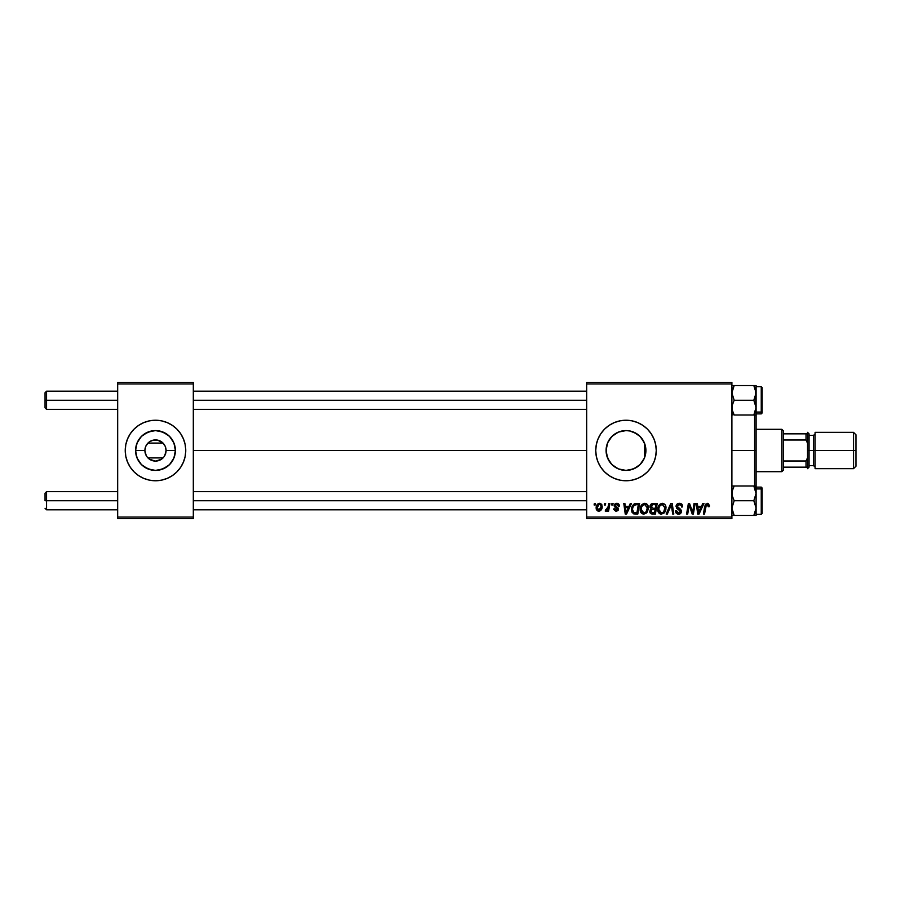 <?xml version="1.0" encoding="UTF-8"?>
<svg xmlns="http://www.w3.org/2000/svg" width="901" height="901" viewBox="0 0 901 901"><rect width="100%" height="100%" fill="white"/><g stroke="black" fill="none" stroke-linecap="round" stroke-linejoin="round"><path stroke-width="1.35" d="M146.187 455.557L144.903 450.5A10.587 10.587 0 0 0 155.49 461.087A10.587 10.587 0 0 0 166.077 450.5L175.402 450.5A19.912 19.912 0 0 1 155.49 470.412A19.912 19.912 0 0 1 135.578 450.5L144.903 450.5L145.68 446.502L147.922 443.089L163.058 443.089L165.3 446.502L166.077 450.5A10.587 10.587 0 0 1 155.49 461.087A10.587 10.587 0 0 1 144.903 450.5A10.587 10.587 0 0 1 155.49 439.913A10.587 10.587 0 0 1 166.077 450.5L164.793 455.557M147.325 457.246L147.899 457.888M149.611 459.307L155.49 461.087L161.369 459.307M147.91 443.112L163.058 443.089L157.585 440.116L153.395 440.116L149.611 441.693M176.889 471.899L180.65 467.315L183.444 462.078A30.262 30.262 0 0 1 167.068 478.454L172.305 475.66L176.889 471.899A30.262 30.262 0 0 1 155.501 480.762L161.392 480.177L167.068 478.454A30.262 30.262 0 0 1 155.501 480.762L149.589 480.177L143.912 478.454L138.675 475.66L134.091 471.899A30.262 30.262 0 0 0 155.479 480.762A30.262 30.262 0 0 1 127.537 462.089L130.33 467.315L134.091 471.899A30.262 30.262 0 0 0 183.444 462.089L185.167 456.402L185.752 450.5A30.262 30.262 0 0 1 155.49 480.762A30.262 30.262 0 0 1 125.228 450.5A30.262 30.262 0 0 0 125.813 456.402A30.262 30.262 0 0 1 127.537 438.933A30.262 30.262 0 0 0 127.537 462.067A30.262 30.262 0 0 1 125.813 456.402A30.262 30.262 0 0 0 127.537 462.067M183.444 462.067A30.262 30.262 0 0 0 183.838 461.087A30.262 30.262 0 0 1 183.444 462.067A30.262 30.262 0 0 0 185.752 450.5L185.167 444.598L183.444 438.922L180.65 433.685L176.889 429.101L172.305 425.34L167.068 422.546L161.392 420.823L155.49 420.238L149.589 420.823L143.912 422.546L138.675 425.34L134.091 429.101A30.262 30.262 0 0 1 155.479 420.238A30.262 30.262 0 0 0 127.537 438.911L125.813 444.598L125.228 450.5L125.813 456.402L127.537 462.078L130.33 467.315M164.342 456.3L163.655 457.246M645.398 454.949L645.904 450.5A19.912 19.912 0 0 1 625.992 470.412A19.912 19.912 0 0 1 606.08 450.5L606.463 454.352M642.233 462.022L643.1 460.681M638.212 466.222L640.746 463.869M633.685 468.858L626.724 470.401L630.283 469.939L636.782 467.236L633.651 468.88M617.455 468.486L618.3 468.869M607.499 457.866L606.407 454.093L608.907 460.726L612.646 465.276M653.946 462.067A30.262 30.262 0 0 0 656.255 450.5L655.669 444.598L653.946 438.922L651.153 433.685L647.391 429.101L642.807 425.34L637.57 422.546L631.894 420.823L625.992 420.238L620.091 420.823L614.414 422.546L609.189 425.34L604.594 429.101L600.832 433.685L598.039 438.922L596.316 444.598L595.741 450.5A30.262 30.262 0 0 0 604.594 471.887L609.189 475.66L614.414 478.454L620.091 480.177L625.992 480.762L631.894 480.177L637.57 478.454A30.262 30.262 0 0 0 651.141 467.326L653.946 462.078L655.669 456.402L656.255 450.5A30.262 30.262 0 0 1 625.992 480.762A30.262 30.262 0 0 1 595.741 450.5L596.316 456.402L598.039 462.078L600.832 467.315L604.594 471.899M604.605 471.899A30.262 30.262 0 0 0 625.981 480.762M626.004 480.762A30.262 30.262 0 0 0 637.559 478.454L642.807 475.66L647.391 471.899L651.153 467.315M651.164 467.304A30.262 30.262 0 0 0 653.946 462.089M193.31 450.5L586.664 450.5L193.31 450.5M645.589 446.975L645.69 453.406M644.688 443.641L644.677 457.37M606.441 454.262L606.441 446.738M608.907 460.726L607.995 459.003M611.441 464.083L610.101 462.495M616.374 467.934L615.631 467.495M614.2 466.549L613.468 465.975M625.204 470.39L622.535 470.108M621.194 469.826L619.618 469.365M639.811 464.837L638.156 466.256M641.861 462.528L640.926 463.677M644.125 458.722L643.731 459.533M163.07 457.888L147.922 457.911L146.638 456.311M586.664 518.582L731.894 518.582L731.894 517.061L586.664 517.061L586.664 383.939L731.894 383.939L731.894 517.061L731.894 382.418L586.664 382.418L731.894 382.418L731.894 383.939L586.664 383.939L586.664 382.418L586.664 517.061L731.894 517.061L731.894 518.582L586.664 518.582L586.664 517.061L586.664 518.582M611.959 503.445L611.711 504.965L612.838 504.965L613.063 503.445L611.959 503.445L613.063 503.445L611.959 503.445L611.711 504.965L612.838 504.965L613.063 503.445L612.838 504.965L611.711 504.965L611.959 503.445M604.537 503.445L604.278 504.965L605.404 504.965L605.641 503.445L604.537 503.445L605.641 503.445L604.537 503.445L604.278 504.965L605.404 504.965L605.641 503.445L605.404 504.965L604.278 504.965L604.537 503.445M644.778 503.31L641.94 504.583L640.228 508.401L640.588 511.914L643.404 514.156L646.659 512.928L648.337 509.144L647.639 504.965L644.778 503.31C641.681 504.053 640.138 506.103 640.16 509.459C640.082 512.151 641.309 513.716 643.821 514.178L646.963 512.579L648.416 507.894C648.427 505.281 647.211 503.76 644.778 503.31M630.306 503.445L629.011 506.339L625.249 506.339L624.889 503.445L623.785 503.445L625.238 514.043L626.578 514.043L631.5 503.445L630.306 503.445L631.5 503.445L630.306 503.445L629.011 506.339L625.249 506.339L624.889 503.445L623.785 503.445L625.238 514.043L626.578 514.043L631.5 503.445L626.578 514.043L625.238 514.043L623.785 503.445L624.889 503.445M652.966 503.445L650.15 505.529L649.993 507.409L651.243 508.885L650.128 509.943L649.858 512.218L651.243 513.863L655.421 514.043L657.212 503.445L652.966 503.445L657.212 503.445L652.966 503.445L649.925 506.745L651.243 508.885L649.79 511.464L651.243 513.863L655.421 514.043L657.212 503.445L655.421 514.043L651.243 513.863L649.79 511.464L651.096 508.817M667.348 514.043L666.154 514.043L670.783 503.445L666.154 514.043L667.348 514.043L671.313 504.965L672.698 514.043L673.813 514.043L672.191 503.445L670.783 503.445L672.191 503.445L670.783 503.445L666.154 514.043L667.348 514.043L671.313 504.965L672.698 514.043L673.813 514.043L672.191 503.445L673.813 514.043L672.698 514.043M709.481 505.652L708.197 503.456L705.438 504.245L703.411 514.043L704.526 514.043L706.328 504.943L707.713 504.639L708.276 506.756L709.425 506.373L707.308 503.31L704.717 506.283L703.411 514.043L704.526 514.043L705.798 506.542L707.24 504.549L708.276 506.756L709.38 506.61L708.276 506.756L708.096 504.932M692.587 512.421L694.063 503.445L692.587 512.421L689.535 503.445L688.375 503.445L686.585 514.043L687.7 514.043L689.175 505.056L692.205 514.043L693.365 514.043L695.178 503.445L694.063 503.445L695.178 503.445L694.063 503.445L692.587 512.421L689.535 503.445L688.375 503.445L686.585 514.043L687.7 514.043L689.175 505.056L692.205 514.043L693.365 514.043L695.178 503.445L693.365 514.043L692.205 514.043M702.791 503.445L701.485 506.339L697.723 506.339L697.374 503.445L696.27 503.445L697.712 514.043L699.063 514.043L703.985 503.445L702.791 503.445L703.985 503.445L702.791 503.445L701.485 506.339L697.723 506.339L697.374 503.445L696.27 503.445L697.712 514.043L699.063 514.043L703.985 503.445L699.063 514.043L697.712 514.043L696.27 503.445L697.374 503.445M679.377 503.31L677.034 504.143L676.065 506.103L676.73 508.457L680.435 511.171L679.895 512.59L678.239 512.917L676.933 512.128L676.606 510.766L675.502 510.878L675.998 512.849L677.98 514.133L680.717 513.446L681.539 511.025L680.582 509.268L677.439 507.252L677.327 505.574L679.872 504.594L681.28 505.461L681.561 507.026L682.654 506.903L681.899 504.267L679.377 503.31C677.361 503.4 676.257 504.436 676.054 506.43L680.458 511.43L678.633 512.939L676.606 510.766L675.502 511.115C675.649 513.041 676.674 514.066 678.588 514.178L681.561 511.363L680.311 509.054L677.158 506.328L679.309 504.549L681.28 505.461L681.561 507.026L682.654 506.903C682.688 504.628 681.595 503.434 679.377 503.31M662.381 503.31L659.543 504.583L657.831 508.401L658.597 512.646L661.007 514.156L664.262 512.928L665.94 509.144L665.242 504.965L662.381 503.31C659.284 504.053 657.741 506.103 657.764 509.459C657.685 512.151 658.913 513.716 661.424 514.178L664.566 512.579L666.019 507.894C666.03 505.281 664.814 503.76 662.381 503.31M619.392 505.923L617.804 503.468L614.628 504.211L614.302 506.294L617.309 509.482L616.171 510.326L614.719 508.817L613.66 509.437L615.879 511.284L617.759 510.698L618.424 508.907L615.496 506.125L615.383 504.954L617.117 504.312L618.289 506.204L619.392 505.923L616.768 503.31L614.167 505.54L614.719 506.948L617.219 508.648L616.171 510.326L614.719 508.817L613.615 508.952L616.126 511.295L618.424 509.099L615.27 505.461L616.712 504.278L618.289 506.204L619.392 506.069L618.277 505.844M633.606 504.38L636.478 503.445L633.966 504.11L632.277 506.193L631.5 509.256L631.973 512.23L633.831 513.908L637.818 514.043L639.609 503.445L634.777 503.704C632.525 504.999 631.432 507.004 631.5 509.707L633.831 513.908L637.818 514.043L639.609 503.445L637.818 514.043L633.527 513.795M599.582 503.31L597.678 504.064L596.327 506.463L596.451 509.775L598.14 511.227L600.685 510.54L602.026 508.04L601.857 504.729L599.582 503.31C597.228 503.907 596.079 505.484 596.147 508.074L598.715 511.295C601.147 510.709 602.307 509.065 602.195 506.385L599.582 503.31M608.783 503.445L607.679 508.615L605.224 511.013L606.587 511.092L607.758 509.561L607.477 511.149L608.592 511.149L609.898 503.445L608.783 503.445L609.898 503.445L608.783 503.445L608.22 506.531L605.224 511.013L605.979 511.295L607.758 509.561L607.477 511.149L608.592 511.149L609.898 503.445L608.592 511.149L607.477 511.149M594.356 503.445L594.108 504.965L595.234 504.965L595.46 503.445L594.356 503.445L595.46 503.445L594.356 503.445L594.108 504.965L595.234 504.965L595.46 503.445L595.234 504.965L594.108 504.965L594.356 503.445M643.1 440.307L644.125 442.267M640.915 437.323L642.222 438.967M640.746 437.12L639.8 436.152M626.263 430.588L630.25 431.05L636.906 433.854M639.519 435.893L638.19 434.755L639.519 435.881M633.617 432.108L640.07 436.422L644.384 442.887L645.904 450.5L644.384 458.113L640.07 464.578L633.617 468.892L625.992 470.412L618.379 468.892L611.914 464.578L607.601 458.113L606.08 450.5L607.601 442.887L611.914 436.422L618.379 432.108L625.992 430.588L629.878 430.971L636.759 433.753M622.523 430.892L625.249 430.599M619.584 431.647L621.183 431.185M615.631 433.505L617.467 432.503M612.657 435.724L614.212 434.451M610.101 438.505L611.441 436.906M608.006 441.974L609.189 439.834M645.521 446.648L645.904 450.5L645.06 450.5L645.904 450.5A19.912 19.912 0 0 0 625.992 430.588A19.912 19.912 0 0 0 606.08 450.5L607.499 443.134M645.69 447.594L645.398 446.051M117.671 518.582L193.31 518.582L193.31 517.061L117.671 517.061L117.671 383.939L193.31 383.939L193.31 517.061L193.31 382.418L117.671 382.418L193.31 382.418L193.31 383.939L117.671 383.939L117.671 382.418L117.671 517.061L193.31 517.061L193.31 518.582L117.671 518.582L117.671 517.061L117.671 518.582M134.091 429.101L130.33 433.685L127.537 438.922A30.262 30.262 0 0 1 167.068 422.546A30.262 30.262 0 0 0 155.501 420.238A30.262 30.262 0 0 1 183.444 438.911L180.65 433.685M604.594 429.113A30.262 30.262 0 0 0 595.741 450.5A30.262 30.262 0 0 1 625.992 420.238A30.262 30.262 0 0 1 656.255 450.5A30.262 30.262 0 0 0 653.946 438.933M653.946 438.911A30.262 30.262 0 0 0 651.164 433.696M651.141 433.674A30.262 30.262 0 0 0 626.004 420.238M625.981 420.238A30.262 30.262 0 0 0 604.605 429.101M613.48 435.014L609.358 439.553M618.3 432.142L616.374 433.066M619.573 431.658L622.186 430.96M645.06 456.244L645.06 444.756L641.85 438.46M127.537 438.933A30.262 30.262 0 0 0 125.228 450.5A30.262 30.262 0 0 1 155.49 420.238A30.262 30.262 0 0 1 185.752 450.5A30.262 30.262 0 0 0 183.444 438.933A30.262 30.262 0 0 1 183.838 439.913A30.262 30.262 0 0 0 183.444 438.933M176.889 429.101A30.262 30.262 0 0 0 167.068 422.546A30.262 30.262 0 0 1 176.889 429.101M130.33 433.685L127.537 438.922M180.65 467.315L183.444 462.078M135.578 450.5L137.098 442.887L141.412 436.422L147.865 432.108L155.49 430.588L163.104 432.108L169.568 436.422L173.882 442.887L175.402 450.5L173.882 458.113L169.568 464.578L163.104 468.892L155.49 470.412L147.865 468.892L141.412 464.578L137.098 458.113L135.578 450.5A19.912 19.912 0 0 1 155.49 430.588A19.912 19.912 0 0 1 175.402 450.5L166.077 450.5A10.587 10.587 0 0 0 155.49 439.913A10.587 10.587 0 0 0 144.903 450.5L135.578 450.5M163.058 457.911L147.922 457.911L149.543 459.262M146.638 444.689L146.187 445.443M147.922 443.089L147.325 443.754M163.655 443.754L163.081 443.112M164.793 445.443L164.354 444.711M690.763 510.045L690.493 509.324M689.738 507.128L689.175 505.056L689.738 507.128M688.781 507.837L687.7 514.043L686.585 514.043L688.375 503.445L689.535 503.445L691.731 509.538M698.264 510.236L697.881 507.578L700.888 507.578L698.545 512.883L697.881 507.578L700.888 507.578L698.5 512.218M708.31 506.52L707.071 504.56M708.276 506.756L708.377 505.833L708.276 506.756M706.587 504.729L706.057 505.416M705.843 506.272L704.526 514.043L703.411 514.043L704.773 506.013M680.086 503.355L680.841 503.546M682.305 504.92L682.507 505.517M682.654 506.903L681.561 507.026M681.347 505.607L681.561 506.689L681.28 505.461L678.926 504.571M679.872 504.594L679.309 504.549M677.169 506.058L677.518 507.342M678.577 508.063L680.311 509.054M681.381 510.371L681.539 510.991M681.516 511.937L680.368 513.716M679.174 514.144L679.861 513.975M677.991 514.133L675.716 512.309M675.502 511.115L676.606 510.766M677.18 512.421L677.856 512.815M678.239 512.917L679.669 512.725M680.244 512.23L680.041 510.484L679.117 509.898M680.446 511.599L678.667 509.662M676.178 505.495L676.583 504.661M671.572 507.049L671.47 506.351M671.313 504.965L670.412 507.117M665.535 505.517L665.963 507.072M665.693 510.36L665.073 511.847M661.007 514.156L660.151 513.93M658.597 512.658L658.192 511.903M657.944 511.115L657.809 510.293M657.775 508.907L658.034 507.353M659.555 504.571L660.365 503.918M663.226 512.241L661.458 512.939L658.868 509.583C658.8 506.936 659.949 505.258 662.303 504.549L664.915 507.837L663.699 511.768L662.528 512.703M661.458 512.939L660.32 512.646M659.847 512.286L658.946 510.518M664.6 510.09L664.274 510.89M661.784 512.917L663.181 512.286M658.868 509.583L658.89 510.169L658.868 509.583M659.87 506.035L660.478 505.315M664.78 506.677L664.915 507.837M652.718 514.043L651.243 513.863L652.718 514.043M650.038 507.556L649.925 506.745M649.981 506.114L650.15 505.517M650.195 505.416L651.006 504.222M651.232 504.019L652.347 503.513M649.858 512.218L650.117 512.917M652.628 512.804L654.52 512.804L655.072 509.504L653.281 509.504L655.072 509.504L654.52 512.804L652.628 512.804L650.882 511.419L651.682 509.808L650.995 512.05L651.491 509.943L652.82 509.515M652.955 508.265L655.286 508.265L655.894 504.684L653.822 504.684L655.894 504.684L655.286 508.265L652.955 508.265L651.029 506.779L651.119 507.409M651.141 507.466L652.741 504.74M651.063 506.362L651.626 505.27M618.221 505.495L616.712 504.278L615.27 505.461L615.732 506.351M616.926 504.29L615.27 505.461L616.554 506.858L615.608 506.249M617.872 507.68L618.334 508.434M618.199 510.135L617.759 510.698M613.615 508.952L614.719 508.817L615.045 509.853M615.811 510.293L616.554 510.281M617.309 509.482L616.171 510.326L617.219 508.648L614.719 506.948L614.167 505.54L614.719 506.948M617.331 509.268L615.484 507.5M617.219 508.648L616.318 507.961L617.275 508.795M614.628 504.211L616.216 503.344M617.298 503.344L618.39 503.749M618.964 504.323L619.314 505.134M615.991 506.531L616.554 506.858M625.778 510.236L625.407 507.578L628.402 507.578L626.06 512.883L625.407 507.578L628.402 507.578L626.015 512.218M631.601 510.991L631.522 510.349L631.601 510.991M631.928 507.038L632.277 506.193M634.98 503.636L635.61 503.501M633.921 512.624L635.318 512.804L633.561 512.421L635.318 512.804L633.921 512.624L632.592 509.775C632.525 506.655 633.955 504.965 636.872 504.684L638.291 504.684L636.917 512.804L634.09 512.68M633.561 512.421L632.716 511.013M633.088 507.117L634.203 505.45L636.05 504.729M635.926 504.74L634.901 504.999M634.203 505.45L633.414 506.43M645.972 503.524L646.873 504.064M648.202 506.272L647.808 505.258M648.213 506.283L648.36 507.072M640.994 512.658L640.6 511.926M640.341 511.126L640.206 510.304M640.172 508.907L640.307 507.905M641.028 505.866L641.613 504.965M641.591 504.988L642.312 504.245M645.623 512.241L643.855 512.939L641.264 509.583C641.197 506.936 642.334 505.258 644.699 504.549L647.312 507.837L646.096 511.768L644.913 512.703M643.855 512.939L642.717 512.646M642.244 512.286L641.343 510.518M644.485 504.56L646.062 505.01L644.294 504.583M646.997 510.09L646.67 510.89M644.181 512.917L645.578 512.286M641.264 509.583L641.287 510.169L641.264 509.583M642.267 506.035L642.875 505.315M647.312 507.837L647.278 507.252L647.312 507.837M647.177 506.677L647.278 507.252M599.897 503.332L600.933 503.693M601.789 508.828L601.418 509.594M596.271 509.211L596.18 508.648M596.203 507.162L596.946 504.965M597.183 504.605L598.05 503.794M598.478 504.74L599.942 504.323L601.102 506.497L598.76 510.326L597.284 507.466L599.244 504.312M597.476 506.531L598.084 505.202M600.821 508.31L600.089 509.684M597.768 509.853L597.408 509.234M597.971 505.382L597.678 505.979M605.224 511.013L605.979 511.295L605.224 511.013L605.663 509.808L606.463 510.011M606.936 509.729L607.488 509.009M607.679 508.615L607.916 507.882M607.995 507.601L608.22 506.531M660.748 505.101L661.48 504.695M636.872 504.684L638.291 504.684L636.917 512.804L634.957 512.793M643.145 505.101L643.877 504.695M597.397 509.2L597.262 507.77M597.284 507.466L597.386 506.869M601.068 507.117L600.978 507.725M144.43 467.056L151.605 470.029L155.49 470.412L159.376 470.029L166.55 467.056M166.55 433.944L159.376 430.971L155.49 430.588L151.605 430.971L144.43 433.944M138.63 461.087L141.412 464.578M156.875 440.003L157.596 440.127M46.559 400.269L46.559 391.192L46.559 400.269L117.671 400.269L46.559 400.269L46.559 409.347L46.559 400.269L45.05 400.269L46.559 400.269M45.05 392.712L45.05 407.838L45.05 392.712L46.559 391.192L117.671 391.192M193.31 400.269L586.664 400.269L193.31 400.269M46.559 500.731L45.05 500.731L45.05 493.162L45.05 500.731L46.559 500.731L46.559 509.808L46.559 500.731L117.671 500.731L46.559 500.731L46.559 491.653L46.559 500.731M586.664 500.731L193.31 500.731L586.664 500.731M732.062 409.572L732.062 405.732L734.169 400.269L753.822 400.269L756.097 407.635L753.822 415.001L755.466 411.419L753.822 415.001L756.097 415.001L755.466 415.001L756.097 415.001L756.097 392.915L753.822 400.269L734.169 400.269L731.894 392.915L734.169 385.549L731.894 385.549L734.169 385.549L732.536 389.108L734.169 385.549L756.097 385.549L734.169 385.549L731.894 392.915L734.169 400.269L732.062 405.732L732.062 409.572L734.169 415.001L753.822 415.001L734.169 415.001L732.378 410.946M731.894 413.03L734.169 415.001L731.894 413.03M753.833 385.56L755.928 385.549L753.822 385.549L756.097 392.915L756.097 385.549L755.466 385.549L756.097 385.549L755.939 394.829L753.822 400.269L755.928 405.698L755.815 410.18M761.244 386.788L761.244 412.061A0.912 0.788 0 0 0 762.156 411.273L762.156 387.689M756.097 413.886L761.244 413.886L761.244 412.061L756.097 412.061L761.244 412.061L761.244 386.653L762.156 387.565M755.545 389.367L756.097 415.001L755.466 415.001M732.062 415.001L733.943 414.595M762.156 389.266L762.156 388.241M762.156 387.588L762.156 412.951M762.156 411.273A0.912 0.788 180 0 1 761.244 412.061M754.542 413.66L753.822 415.001L755.928 415.001M753.822 385.549L755.612 389.604M755.804 410.214L755.939 409.561M755.928 390.978L755.455 389.108M731.894 385.549L732.524 385.549M732.457 511.633L734.169 515.451L731.894 515.451L753.822 515.451L755.455 511.892L753.822 515.451L756.097 515.451L755.466 515.451L756.097 515.451L756.097 508.085L753.822 515.451L734.169 515.451L731.894 508.085L734.169 500.731L732.062 495.302L732.062 491.462L734.169 485.999L753.822 485.999L756.097 493.365L756.097 487.97L753.822 485.999L756.097 493.365L753.822 500.731L734.169 500.731L753.822 500.731L756.097 508.085L756.097 485.999L732.062 485.999M762.156 513.311L762.156 489.727A0.912 0.788 180 0 0 761.244 488.939L761.244 514.212M756.097 514.347L761.244 514.347L761.244 488.939L756.097 488.939L761.244 488.939L761.244 487.114L762.156 488.015M754.047 486.405L756.097 485.999L756.097 415.001M755.939 491.439L755.579 489.919M732.536 485.999L734.169 485.999L732.062 491.45L733.448 487.34M762.156 488.128L762.156 513.412M762.156 511.734L762.156 510.281M761.244 488.939A0.912 0.788 0 0 1 762.156 489.727M756.097 515.451L755.455 515.451L756.097 515.451L756.097 493.365L753.822 500.731L756.097 508.085L753.822 515.451L755.466 515.451M755.804 510.664L755.939 510M755.928 485.999L753.822 485.999L756.097 487.97L756.097 485.999M732.378 511.396L734.169 515.451L731.894 508.085L734.169 500.731L732.062 495.302L732.536 489.57M756.097 415.552L756.097 450.5L754.587 450.5L754.587 485.999L754.587 450.5L731.894 450.5L754.587 450.5L754.587 415.001L754.587 450.5L756.097 450.5L756.097 485.448M781.82 429.315L783.329 430.836L783.329 433.854L783.329 430.836L781.82 429.315L756.097 429.315L781.82 429.315L781.82 471.685L756.097 471.685L781.82 471.685L781.82 429.315M783.329 470.164L781.82 471.685L783.329 470.164L783.329 467.146L783.329 470.164M783.329 440.015L783.329 460.985L783.329 433.854L783.329 440.015L806.023 440.015L807.533 443.247L807.533 433.854L783.329 433.854L806.023 433.854L806.023 440.015L806.023 433.854L807.533 433.854L807.533 443.247L806.023 440.015L783.329 440.015M783.329 467.146L783.329 460.985L783.329 467.146L807.533 467.146L807.533 457.753L806.023 460.985L783.329 460.985L806.023 460.985L806.023 467.146L806.023 460.985L807.533 457.753L807.533 467.146L783.329 467.146M853.529 450.5L855.95 450.5L855.95 434.766L855.95 450.5L853.529 450.5L853.529 432.345L853.529 450.5L815.101 450.5L853.529 450.5L853.529 468.655L853.529 450.5M815.101 433.854L813.592 435.374L813.592 465.626L813.592 450.5L807.533 450.5L807.533 468.655L807.533 432.345L807.533 450.5L809.053 450.5L809.053 433.854L809.053 450.5L815.101 450.5L815.101 468.655L815.101 432.345L815.101 450.5L813.592 450.5L813.592 435.374L809.053 435.374M855.95 466.234L855.95 450.5L855.95 466.234L853.529 468.655L815.101 468.655M809.053 467.146L809.053 450.5L809.053 467.146L807.533 468.655M193.31 391.192L586.664 391.192M45.05 407.838L46.559 409.347L117.671 409.347M193.31 409.347L586.664 409.347M117.671 509.808L46.559 509.808L45.05 508.288M586.664 509.808L193.31 509.808M586.664 491.653L193.31 491.653M117.671 491.653L46.559 491.653L45.05 493.162M756.097 386.653L761.244 386.653M761.244 413.886L762.156 412.985M761.244 514.347L762.156 513.435M756.097 487.114L761.244 487.114M754.587 411.16L756.097 412.681M754.587 489.84L756.097 488.319M815.101 432.345L853.529 432.345L855.95 434.766M807.533 432.345L809.053 433.854M809.053 465.626L813.592 465.626L815.101 467.146"/></g></svg>
